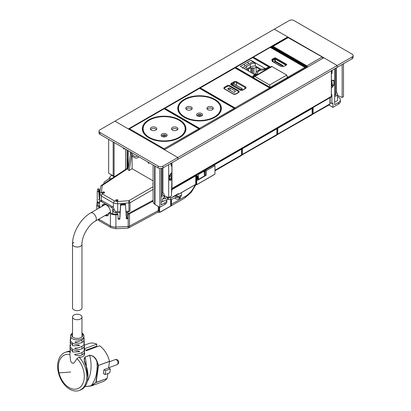 <?xml version="1.0" encoding="UTF-8"?>
<svg xmlns="http://www.w3.org/2000/svg" width="411" height="411" viewBox="0 0 411 411"><rect width="100%" height="100%" fill="white"/><g stroke="black" fill="none" stroke-linecap="round" stroke-linejoin="round"><path stroke-width="0.62" d="M331.317 85.945L331.641 85.76A2.225 1.284 -120 0 0 332.103 84.738L331.317 85.195M331.317 80.895A2.225 1.284 -120 0 1 332.103 82.924L332.103 84.738M331.317 71.411L331.641 71.221A2.225 1.284 -120 0 0 332.098 70.296M102.688 205.968L103.521 204.298M101.902 206.425A6.119 3.535 60 0 1 103.099 204.483A6.119 3.535 60 0 1 106.161 204.786A6.119 3.535 60 0 1 110.482 212.04L110.513 212.806M99.287 202.212L98.183 202.849L98.892 203.193L99.585 201.375A2.338 1.351 60 0 1 99.76 201.236A2.338 1.351 60 0 1 100.926 201.354L111.391 207.396A2.338 1.351 60 0 1 112.732 208.963L112.732 213.833M100.69 186.676A1.67 1.331 8.3 0 1 100.7 186.517A1.67 1.331 8.3 0 1 102.313 185.423L101.332 192.143L99.709 193.396L101.317 195.99L101.317 200.45A2.338 1.351 60 0 1 102.108 200.671L112.573 206.712A2.338 1.351 60 0 1 113.364 207.406L114.32 209.476C114.464 210.745 115.234 211.495 116.642 211.722A5.564 3.211 180 0 0 117.782 211.732L120.022 211.619M101.317 200.45L99.76 201.236M98.183 202.849A5.564 3.211 180 0 1 97.957 201.94A5.564 3.211 180 0 1 97.977 201.662M99.688 193.684L99.688 201.287M120.084 212.585L117.156 212.734A5.564 3.211 180 0 1 115.101 212.615C113.826 212.235 113.143 211.434 113.056 210.206L112.732 208.963M104.245 193.011A1.115 0.663 -1.8 0 0 104.574 192.523A1.115 0.663 -1.8 0 0 103.875 191.932A1.115 0.663 -1.8 0 0 102.673 192.101A1.115 0.663 -1.8 0 0 102.349 192.589A1.115 0.663 -1.8 0 0 103.043 193.18A1.115 0.663 -1.8 0 0 104.245 193.011M104.296 192.975A1.115 0.663 -1.8 0 0 102.699 192.99A1.115 0.663 -1.8 0 0 102.652 193.026M116.051 199.823A1.115 0.663 -1.8 0 0 115.722 200.311A1.115 0.663 -1.8 0 0 116.421 200.902A1.115 0.663 -1.8 0 0 117.623 200.732A1.115 0.663 -1.8 0 0 117.947 200.244A1.115 0.663 -1.8 0 0 117.253 199.654A1.115 0.663 -1.8 0 0 116.051 199.823M117.674 200.696A1.115 0.663 -1.8 0 0 116.077 200.717A1.115 0.663 -1.8 0 0 116.025 200.748M125.91 211.321L129.003 211.167L128.818 200.722L117.597 201.534L117.782 211.732M101.332 192.143L102.457 193.971A1.67 0.966 120 0 0 101.317 195.99L113.364 202.947L117.782 203.835L129.994 202.767A1.67 0.894 -120 0 0 128.818 200.722L153.103 186.702M125.966 212.287L127.02 212.235L127.02 218.133M153.103 182.381L152.82 184.164L153.103 184.323M131.654 155.07L129.218 170.534L132.126 168.736L153.103 180.85M132.126 155.677L132.126 168.736M129.218 170.534L128.037 169.851L130.636 153.354M129.003 211.167A1.67 0.966 0 0 0 129.994 210.91L128.011 211.978A1.67 0.966 180 0 1 127.02 212.235M149.445 162.9L148.813 163.265A0.555 0.324 -120 0 1 148.176 162.771L147.934 162.032M148.813 163.265A0.555 0.324 -120 0 0 148.926 163.013L148.926 162.607M162.946 192.872L162.931 166.147L177.881 157.516L114.936 121.173L99.986 129.804A3.339 1.927 180 0 0 99.005 131.171L99.005 132.984A3.339 1.927 180 0 0 99.986 134.351L158.209 167.965A3.339 1.927 180 0 0 162.931 167.965L177.881 159.334L177.881 157.516L164.426 149.748L323.765 57.756L337.22 65.524L352.165 56.893L352.165 58.711A3.339 1.927 180 0 0 353.147 57.345L353.147 55.531A3.339 1.927 180 0 1 352.165 56.893M162.931 166.147A3.339 1.927 180 0 1 158.209 166.147L158.209 167.965M99.986 134.351L99.986 132.532L158.209 166.147M99.986 132.532A3.339 1.927 180 0 1 99.005 131.171M124.703 148.618L124.184 148.916A0.555 0.324 60 0 1 123.434 148.294L123.434 147.888M124.184 148.916L124.425 148.458M127.523 168.125L127.523 160.424L127.127 160.198L127.127 159.288L127.867 159.715M171.192 165.88L171.192 163.198A2.225 1.284 60 0 1 170.735 164.123M171.428 189.183A1.449 0.837 60 0 0 171.68 189.117A1.449 0.837 60 0 0 171.983 188.454L171.983 162.741A2.225 1.284 60 0 1 171.521 163.67L171.192 163.855M169.882 174.988A1.67 0.966 60 0 1 170.246 176.185A1.67 0.966 60 0 1 169.902 176.951A1.67 0.966 60 0 1 169.383 177.002M170.2 176.555A1.67 0.966 60 0 1 169.383 176.026M169.383 178.415L169.62 178.549A2.225 1.284 60 0 0 170.735 178.662L171.521 178.204A2.225 1.284 60 0 0 171.978 177.187L171.978 175.369A2.225 1.284 60 0 0 171.146 173.283M170.431 173.832A2.225 1.284 60 0 1 171.192 175.826L171.192 177.639A2.225 1.284 60 0 1 170.735 178.662M127.523 160.424L127.867 160.223M127.127 160.198L127.867 159.771M162.422 194.829L162.422 193.894L162.062 193.673M162.422 193.894A2.394 1.382 180 0 1 162.566 194.362A2.394 1.382 180 0 1 162.36 194.917L161.174 195.559M168.376 197.496L168.376 199.422L167.611 199.309L162.571 201.585A3.894 2.25 180 0 1 161.148 201.991L161.174 168.5M168.376 197.27L165.047 198.647L162.571 198.862A3.894 2.25 0 0 0 164.066 197.09L164.066 194.362A3.894 2.25 180 0 0 163.727 193.447L162.566 192.589A3.894 2.25 180 0 0 162.062 192.399M164.066 194.362A3.894 2.25 180 0 1 162.571 196.134A3.894 2.25 180 0 1 161.174 196.535M164.066 196.288L164.683 196.746L164.066 196.751M168.012 199.227L168.279 199.325M169.193 197.331L170.015 197.938M169.918 197.84L170.683 197.953M168.156 199.258L170.683 199.767L175.831 197.444L175.831 195.626L172.23 197.249M177.064 194.46A3.375 1.952 180 0 1 175.831 195.626M177.126 194.424L177.126 195.908A3.375 1.952 180 0 1 175.831 197.444M104.081 183.614A3.375 1.952 180 0 1 103.896 182.982A3.375 1.952 180 0 1 104.682 181.729L108.869 178.836L110.749 175.857L111.797 175.024M180.362 196.782L180.362 197.604A2.728 1.577 180 0 1 179.905 198.477L179.905 197.203A2.728 1.577 180 0 1 179.15 197.64L179.15 198.914A2.728 1.577 180 0 1 178.405 199.114A2.728 1.577 180 0 1 174.942 197.845M179.15 198.03L179.905 198.477M169.419 197.254L170.755 198.025L178.184 193.792M171.428 194.963L171.849 189.671L195.78 175.857L195.734 184.411L178.549 194.254L195.78 184.308L196.725 184.673L214.932 174.233L214.979 165.679L214.033 165.135M197.46 179.247L197.902 178.99L197.902 176.175L196.489 175.358L197.003 174.495M207.021 169.188L205.387 170.128L205.181 174.788L204.395 175.245M205.387 170.128L206.332 170.673L214.979 165.679M195.78 175.857L196.093 175.857L196.093 184.308L196.725 184.673L196.725 176.221L197.306 175.887L197.511 180.311L206.127 175.333L206.332 170.673M170.128 197.665L170.128 196.792M171.428 189.43L171.849 189.671M196.093 175.857L196.725 176.221M195.949 175.107L197.306 175.887M197.902 178.99L198.544 179.36L204.447 175.954L204.103 171.212L203.394 170.806M205.181 174.788L206.127 175.333M198.544 179.36L198.2 174.618L204.103 171.212M197.496 174.213L198.2 174.618M171.418 199.438L171.418 204.406A3.894 2.25 60 0 1 171.3 205.243L170.991 205.197L170.678 205.983L170.678 199.772M159.787 211.799L160.177 212.112L159.787 211.799A3.673 2.122 120 0 1 159.586 210.745L159.586 207.159M159.612 212.302L157.464 212.395L128.823 227.817L129.506 226.101L129.506 213.833A2.225 1.284 180 0 1 128.263 214.172L128.165 213.53A1.115 0.642 180 0 0 128.746 213.366L153.103 200.255M129.506 213.833L153.103 201.133M160.177 212.133L170.652 206.065L171.3 205.243M159.268 206.974L159.047 210.617A3.894 2.25 -60 0 0 159.525 212.133L159.489 211.86A3.894 2.25 120 0 1 159.268 210.745L159.586 210.745M128.165 213.53L127.975 218.087L126.326 218.169M128.823 227.817L127.8 228.105L128.186 226.44L128.186 216.058L127.975 218.087M128.186 216.058L128.263 214.172M98.851 208.187L98.851 206.985A6.956 4.018 180 0 1 96.816 204.144A6.956 4.018 180 0 1 96.842 203.784L97.022 202.638L97.957 202.685M97.207 202.644L97.263 191.624L97.7 188.824L99.159 189.106L99.688 194.521M117.921 214.706L117.823 214.064L115.83 214.167A5.841 3.375 0 0 1 111.181 213.191L109.737 212.359L108.951 212.816L110.395 213.648A6.956 4.018 180 0 0 115.928 214.809L117.921 214.706L118.116 219.238L119.822 219.15L120.675 205.135L125.514 204.889L126.362 218.811L128.073 218.724M120.551 204.37L125.386 203.923L125.417 204.246L120.551 204.37L119.724 218.508L118.091 218.595M97.952 204.442L97.952 203.846A5.841 3.375 180 0 0 97.926 204.144A5.841 3.375 180 0 0 99.637 206.528L100.68 207.129M98.851 206.985L99.894 207.586M98.332 199.499L99.282 199.546L99.688 196.191M97.263 191.624L98.727 191.711L99.282 198.611M99.282 199.546L99.688 197.095M125.417 204.246L125.514 204.889M119.822 219.15L119.724 218.508M125.406 204.051L120.572 204.498L120.675 205.135M105.833 215.076L108.052 215.343M105.046 215.534A6.119 3.535 -120 0 0 107.682 215.616A6.119 3.535 -120 0 0 108.951 212.816M98.373 191.475L98.804 188.885M353.147 55.531A3.339 1.927 180 0 0 352.165 54.165L293.942 20.55A3.339 1.927 180 0 0 289.221 20.55L274.271 29.181L287.726 36.949L128.391 128.941L114.936 121.173L274.271 29.181L288.491 37.391M287.726 37.504L287.726 36.949M352.165 58.711L337.215 67.342L337.22 65.524L177.881 157.516L177.881 159.334L337.22 67.342L337.215 65.524L322.62 57.098M171.983 188.454L331.317 96.462L331.317 70.749M331.317 96.462L331.019 97.124L171.68 189.117M170.226 176.437A1.531 0.884 60 0 1 169.383 175.903M170.961 178.528L170.961 179.042M197.398 177.958L197.902 177.665M204.303 173.971L205.243 173.432M197.337 176.596L197.902 176.268M204.205 172.63L205.305 171.993M204.103 171.269L205.372 170.539M159.812 168.479L159.812 207.288L164.898 204.354L164.898 202.715L161.148 204.884L161.148 201.976M168.674 164.647L168.674 197.629L171.428 196.021L171.901 179.664L170.508 178.744M171.428 166.013L171.901 165.741L171.901 172.851L170.431 173.694L170.431 174.67L169.383 175.276L169.383 180.275L170.431 179.669L170.431 180.506L171.901 179.664M130.01 151.68A6.396 3.694 -120 0 0 137.438 157.819A6.396 3.694 -120 0 0 138.471 156.565M155.004 166.116L155.004 204.514L159.812 207.288M131.304 152.43A4.732 2.728 -120 0 0 136.601 156.37A4.732 2.728 -120 0 0 137.176 155.82M108.668 139.36L108.668 173.221L113.164 175.816L113.164 141.959M166.851 199.854L166.851 199.654A6.139 3.545 180 0 1 166.84 199.71L166.835 199.705A6.679 3.853 180 0 1 166.856 199.993L166.856 201.626A6.679 3.853 180 0 1 164.898 204.354M166.856 199.993A6.679 3.853 180 0 1 164.898 202.715M168.674 197.629L164.066 195.549M170.431 179.669L169.383 179.042M154.608 165.885L154.608 204.133L155.004 204.514M154.608 204.133A7.1 4.1 180 0 1 153.103 201.611L153.103 165.017M127.05 149.974L127.05 168.433M114.088 142.494L114.088 176.247L113.164 175.816M114.803 176.53A7.121 4.11 180 0 1 114.088 176.247M171.901 165.741L171.192 165.417M343.493 63.72L343.493 96.698L342.152 97.469L337.575 95.403M331.317 72.788L332.109 73.245L332.109 70.291M332.109 73.245L331.4 73.697L331.4 80.89L332.895 80.027L332.895 80.875L333.917 80.284L333.917 85.283L332.895 85.873L332.895 86.834L331.4 87.697L331.317 94.761M340.344 101.198A6.679 3.853 180 0 1 340.359 101.455A6.679 3.853 180 0 1 338.402 104.178L332.895 107.358L332.895 102.997L331.872 103.587L331.872 94.545L331.4 94.818M334.652 68.822L334.652 104.707L338.402 102.544A6.679 3.853 180 0 0 340.359 99.816L340.359 101.455M342.152 64.491L342.152 97.469M337.575 96.595A7.413 4.28 180 0 1 340.01 98.583A6.679 3.853 180 0 1 340.344 99.56A6.679 3.853 180 0 1 340.359 99.816M331.487 85.848L332.895 86.834M332.895 80.875L332.15 80.458M331.872 73.425L331.317 73.148M331.317 73.06L331.872 73.379M332.103 84.193L333.917 85.283M332.895 85.873L331.996 85.334M331.872 103.587L330.074 102.55M332.895 107.358L328.887 105.041M335.566 92.218A3.894 2.25 180 0 1 336.681 92.747A3.894 2.25 180 0 1 337.575 94.186A3.894 2.25 180 0 1 334.652 96.364M335.91 94.689L335.91 93.682L335.566 93.482M335.91 93.682A2.394 1.382 180 0 1 336.075 94.186A2.394 1.382 180 0 1 335.9 94.705L334.652 95.414M337.575 94.186L337.575 99.637A3.894 2.25 180 0 1 334.652 101.815M322.974 58.352L322.178 57.011L322.573 57.227L287.834 37.442L288.666 37.473A0.555 0.324 120 0 0 288.388 37.499L273.099 46.325L272.524 46.284M307.669 67.188L306.894 65.837L322.178 57.011M272.683 47.034A0.555 0.324 120 0 0 272.57 46.792L306.313 66.274L307.002 67.435A0.555 0.319 -3.5 0 0 306.832 67.173M306.832 67.625L306.036 66.305L306.426 66.515L271.738 46.762L272.565 46.792A0.555 0.324 120 0 0 272.288 46.823L271.62 47.208L305.363 66.69L306.138 68.031M271.039 47.167L271.62 47.208A0.555 0.324 120 0 0 271.239 47.748M305.435 68.067A0.555 0.298 0 0 0 305.825 68.113M312.345 113.364L313.131 113.595L312.766 114.345M330.064 97.674L329.874 103.932L329.519 104.677L312.216 114.453M73.893 315.052A4.732 2.728 0 0 0 72.511 316.984A4.732 2.728 0 0 0 75.429 319.506A4.732 2.728 0 0 0 80.582 318.915A4.732 2.728 0 0 0 81.969 316.984A4.732 2.728 0 0 0 79.046 314.461A4.732 2.728 0 0 0 73.893 315.052M73.893 242.367A4.732 2.728 0 0 0 72.511 244.298L72.511 307.896A4.732 2.728 0 0 0 75.429 310.418A4.732 2.728 0 0 0 80.582 309.827A4.732 2.728 0 0 0 81.969 307.896L81.969 244.298A4.732 2.728 180 0 1 80.582 246.225A4.732 2.728 0 0 0 81.969 244.298C81.635 236.638 88.54 224.678 95.342 221.133A4.732 2.728 -120 0 0 96.318 218.971A4.732 2.728 -120 0 0 94.253 214.213A4.732 2.728 -120 0 0 90.61 212.944L105.38 204.416M72.511 244.298A4.732 2.728 0 0 0 75.429 246.821A4.732 2.728 0 0 0 80.582 246.225A4.732 2.728 180 0 1 75.429 246.821A4.732 2.728 180 0 1 72.511 244.298C72.372 232.857 80.638 218.544 90.61 212.944M70.445 352.242L69.932 351.39L69.932 354.518C70.707 364.696 71.416 361.269 72.038 363.041C73.292 362.353 72.331 366.098 76.975 358.587L79.025 357.092C81.604 357.406 83.346 356.799 84.255 355.268L84.548 353.984M74.761 354.816L74.756 354.313L74.761 354.816C79.225 356.347 82.39 355.674 84.25 352.808L84.543 351.379L84.548 354.02M74.756 354.313C79.205 354.025 82.364 352.823 84.229 350.711L84.08 349.001M84.276 344.202L84.466 346.673L84.137 348.528M83.983 342.296L84.157 339.008L83.988 342.856L84.312 342.086L84.075 344.618C82.272 346.663 79.2 347.84 74.869 348.158L74.859 348.672C79.236 350.167 82.328 349.509 84.142 346.689L84.425 345.204M74.869 348.158L74.859 348.672M83.947 342.866L84.075 344.618M83.895 340.524C82.19 343.226 79.246 343.868 75.074 342.461L75.09 341.942L75.074 342.461M70.774 334.919A6.735 3.889 0 0 0 70.507 335.864A6.735 3.889 0 0 0 76.153 339.851A6.735 3.889 0 0 0 83.7 337.107A6.735 3.889 -0 0 0 83.967 335.864L83.787 338.53C82.102 340.442 79.2 341.577 75.09 341.942M72.511 332.92L70.851 334.646L70.507 335.864L70.738 339.928M70.466 338.484L70.312 339.075L70.759 339.887M70.312 339.075L70.235 340.621L73.024 343.555L79.266 345.055L79.287 345.569L79.266 345.055M70.302 341.115L70.168 342.024L72.978 345.795L79.287 345.569M70.168 342.024L70.487 345.63M70.548 346.098L70.05 345.24L70.194 344.623M70.05 345.24L70.009 346.709L72.973 349.756L79.441 351.241L79.446 351.749L79.441 351.241M70.101 347.249L69.973 348.215L72.953 352.027L79.446 351.749M70.379 351.78L69.973 348.215M69.932 351.39L70.065 350.768M84.157 339.008L84.003 338.073M84.312 342.086L84.173 341.526M84.198 348.996L84.378 347.67M84.502 348.24L84.229 350.711M84.409 350.342L84.543 351.379M69.932 354.518A18.084 12.094 -110.5 0 0 58.532 364.377A18.084 12.094 -110.5 0 0 59.035 372.869A18.084 12.094 -110.5 0 0 72.331 388.919A18.084 12.094 -110.5 0 0 84.106 379.142A18.084 12.094 -110.5 0 0 83.608 370.655A18.084 12.094 -110.5 0 0 76.975 358.587M87.903 377.149L86.089 365.78M86.387 366.478A32.829 21.958 -110.5 0 0 85.046 357.149L84.234 360.093L86.089 365.769M84.985 357.025L89.634 355.289C93.174 355.51 95.701 357.616 97.207 361.613L96.924 361.731C95.486 357.786 93.076 355.679 89.696 355.412L84.985 357.025C83.664 359.065 84.024 361.983 86.063 365.78C87.733 370.414 88.283 374.919 87.702 379.296C86.742 385.092 84.229 388.698 80.155 390.126M84.913 386.648L91.078 385.821A36.969 24.727 -110.5 0 0 96.924 361.731L98.188 365.497L95.855 382.482L91.078 385.821M91.761 385.801L102.837 381.66A20.309 13.584 -110.5 0 0 107.091 378.49L95.855 382.482L91.761 385.801L84.892 386.669L91.288 385.965M69.927 351.929A20.309 13.584 -110.5 0 0 65.108 352.407A20.309 13.584 -110.5 0 0 57.853 363.139A20.309 13.584 -110.5 0 0 63.787 383.905A20.309 13.584 -110.5 0 0 79.323 390.45A20.309 13.584 -110.5 0 0 86.577 379.718A20.309 13.584 -110.5 0 0 79.025 357.092M97.207 361.613L98.486 365.425L98.188 365.497L98.491 365.528L96.159 382.502L107.091 378.49M105.082 374.565L103.397 373.594L103.942 369.7L105.627 370.671A20.309 13.584 -110.5 0 1 105.082 374.565L109.727 372.828A20.309 13.584 -110.5 0 0 110.276 368.934L105.627 370.671M66.68 351.816L70.019 350.896L65.108 352.407M103.942 369.7L108.591 367.958L109.506 361.305A20.309 13.584 -110.5 0 0 99.59 345.749L86.413 350.67A20.309 13.584 -110.5 0 0 84.522 349.504M107.81 373.542L107.127 378.403M108.591 367.958L110.276 368.934M84.425 345.183L88.622 343.617A20.309 13.584 -110.5 0 1 96.832 344.156L84.512 348.764M97.191 346.643L96.539 346.268L85.827 350.27M96.832 344.156L96.539 346.268M228.105 89.233A0.889 0.514 180 0 1 227.843 88.868A0.889 0.514 180 0 1 228.105 88.504L228.105 89.233L233.14 92.141A0.889 0.514 180 0 0 234.398 92.141L235.107 91.73A0.889 0.514 180 0 0 235.369 91.365A0.889 0.514 180 0 0 235.107 91.006L230.073 88.098L230.073 90.369M228.105 88.504L228.814 88.098A0.889 0.514 180 0 1 230.073 88.098M238.159 91.268A0.555 0.324 -60 0 1 238.529 90.754L230.032 85.848A2.225 1.284 0 0 0 226.887 85.848L224.524 87.209A2.225 1.284 0 0 0 224.524 89.028L233.022 93.934A2.225 1.284 0 0 0 236.166 93.934L238.529 92.573A0.555 0.324 -120 0 0 238.252 92.542A1.67 0.966 0 0 0 238.627 91.936A1.67 0.966 0 0 0 238.139 91.252L229.641 86.346A1.67 0.966 0 0 0 227.278 86.346L224.92 87.707A1.67 0.966 0 0 0 224.432 88.391A1.67 0.966 0 0 0 224.807 89.002M236.166 93.934A0.555 0.324 -120 0 0 235.888 93.908L238.627 92.115A1.67 0.966 0 0 0 238.616 92.028M240.928 90.189L240.928 89.367L232.436 84.461L232.436 85.457M240.928 89.367L242.187 88.642L233.695 83.736L232.436 84.461M242.187 90.153L242.187 88.642M201.678 113.539A3.005 1.736 -0 0 0 198.405 113.164A3.005 1.736 -0 0 0 196.545 114.767A3.005 1.736 -0 0 0 197.429 115.994A3.005 1.736 -0 0 0 200.702 116.37A3.005 1.736 -0 0 0 202.556 114.767A3.005 1.736 -0 0 0 201.678 113.539M184.678 116.924A21.033 12.14 -0 0 0 207.601 119.56A21.033 12.14 -0 0 0 220.584 108.34A21.033 12.14 -0 0 0 214.429 99.76A21.033 12.14 -0 0 0 191.511 97.124A21.033 12.14 -0 0 0 178.523 108.34A21.033 12.14 -0 0 0 184.678 116.924M207.843 109.66A3.226 1.865 -0 0 0 211.362 110.066A3.226 1.865 -0 0 0 213.355 108.345A3.226 1.865 -0 0 0 212.41 107.024A3.226 1.865 -0 0 0 208.891 106.624A3.226 1.865 -0 0 0 206.897 108.345A3.226 1.865 -0 0 0 207.843 109.66M186.702 109.66A3.226 1.865 -0 0 0 190.221 110.061A3.226 1.865 -0 0 0 192.209 108.34A3.226 1.865 -0 0 0 191.264 107.019A3.226 1.865 -0 0 0 187.745 106.619A3.226 1.865 -0 0 0 185.757 108.34A3.226 1.865 -0 0 0 186.702 109.66M213.062 109.115A3.226 1.865 -0 0 0 212.41 108.571A3.226 1.865 -0 0 0 207.19 109.115M191.922 109.11A3.226 1.865 -0 0 0 191.264 108.566A3.226 1.865 -0 0 0 186.044 109.11M166.26 133.976A3.005 1.736 -0 0 0 162.987 133.601A3.005 1.736 -0 0 0 161.133 135.204A3.005 1.736 -0 0 0 162.011 136.431A3.005 1.736 -0 0 0 165.284 136.806A3.005 1.736 -0 0 0 167.143 135.204A3.005 1.736 -0 0 0 166.26 133.976M149.265 137.366A21.033 12.14 -0 0 0 172.183 139.997A21.033 12.14 -0 0 0 185.171 128.782A21.033 12.14 -0 0 0 179.011 120.197A21.033 12.14 -0 0 0 156.093 117.561A21.033 12.14 -0 0 0 143.11 128.782A21.033 12.14 -0 0 0 149.265 137.366M172.43 130.097A3.226 1.865 -0 0 0 175.944 130.503A3.226 1.865 -0 0 0 177.937 128.782A3.226 1.865 -0 0 0 176.992 127.467A3.226 1.865 -0 0 0 173.478 127.061A3.226 1.865 -0 0 0 171.485 128.782A3.226 1.865 -0 0 0 172.43 130.097M151.289 130.097A3.226 1.865 -0 0 0 154.803 130.498A3.226 1.865 -0 0 0 156.797 128.777A3.226 1.865 -0 0 0 155.846 127.461A3.226 1.865 -0 0 0 152.332 127.056A3.226 1.865 -0 0 0 150.339 128.777A3.226 1.865 -0 0 0 151.289 130.097M177.644 129.552A3.226 1.865 -0 0 0 176.992 129.008A3.226 1.865 -0 0 0 171.772 129.552M156.504 129.552A3.226 1.865 -0 0 0 155.846 129.003A3.226 1.865 -0 0 0 150.632 129.552M254.239 76.41L271.394 66.51A1.279 0.74 -120 0 1 272.036 66.577L286.765 75.085L287.299 77.479L270.14 87.384L253.87 77.987L253.977 76.893A1.279 0.74 -120 0 1 254.239 76.41A1.279 0.74 -120 0 1 254.877 76.477L269.611 84.985L270.14 87.384M286.765 75.085L269.611 84.985M253.885 77.838L235.755 67.363L252.642 57.622A0.555 0.324 -60 0 1 252.919 57.591A0.555 0.555 0 0 0 252.364 57.591A0.555 0.324 -120 0 1 252.642 57.622L269.714 67.481M264.761 69.531A2.558 1.48 180 0 0 266.816 69.105L269.462 67.481L267.576 67.481L265.11 68.878L261.601 69.053L257.944 70.43L259.516 70.702L264.761 69.531L264.972 68.884L261.601 69.053M259.516 70.702C257.923 71.555 257.245 72.567 257.476 73.733A2.558 1.48 180 0 1 256.741 74.915L252.832 77.083L253.9 77.7M252.832 77.083L252.832 75.989L255.164 74.643L255.205 73.846L257.944 70.43M265.239 68.56L250.905 60.278L240.358 66.366L254.697 74.643L256.741 74.915M270.058 88.062A0.555 0.308 0 0 0 270.726 88.011L287.613 78.265L270.726 88.011A0.555 0.324 60 0 0 270.335 87.338L287.222 77.592L287.613 78.275L287.613 77.818A0.555 0.324 -60 0 0 287.5 77.566L287.289 77.443M268.075 68.375L266.498 68.103M247.479 62.256L248.871 63.515L245.182 65.642L243.79 64.383M250.905 60.278L253.14 62.02L248.871 63.515M244.781 68.92A6.124 3.535 180 0 1 246.585 66.448L250.258 64.327A6.124 3.535 180 0 1 255.375 63.315L253.14 62.02M255.375 63.315L255.375 66.043L260.872 69.218M242.593 68.108L245.182 65.642M250.258 64.327L250.258 67.05A6.124 3.535 180 0 1 255.375 66.043M250.258 67.05L246.585 69.171A6.124 3.535 0 0 0 245.958 69.598M248.902 71.298L247.643 70.569L248.588 70.024L247.643 69.48L250.792 67.661L250.792 72.387M260.148 69.433L256.14 67.116L253.936 68.39L252.678 67.661L251.732 68.205L250.792 67.661M254.25 74.386L255.205 73.836M251.732 68.205L251.732 72.932M252.678 67.661L252.678 73.482M253.936 68.39L253.936 74.206M256.14 67.116L256.14 71.776M235.364 68.046L235.364 67.594A0.555 0.324 60 0 1 235.755 67.363A0.555 0.324 120 0 0 235.369 67.954M255.483 75.645L253.906 75.372M270.726 88.375L270.726 88.021L269.94 88.021M248.588 70.024L248.588 71.113M281.155 66.351L273.269 61.969L272.894 60.114L274.625 59.117L275.411 59.117L285.64 65.02L285.64 65.477M283.117 66.469L281.324 66.341M273.223 61.933L273.228 61.028L273.228 61.938M272.904 60.571L272.894 60.114L272.894 60.566M272.57 61.609L272.668 61.059A0.555 0.324 180 0 0 272.508 60.797L272.503 60.797A1.115 0.642 180 0 1 272.174 60.34A1.115 0.642 180 0 1 272.503 59.888L274.235 58.886A1.115 0.642 180 0 1 275.807 58.886L286.035 64.794A1.115 0.642 180 0 1 286.323 65.082M275.139 61.09L283.004 65.632L282.455 65.95L274.589 61.409L275.139 61.09M282.455 66.289L282.455 65.95M283.004 66.407L283.004 65.632M274.589 62.729L274.589 61.409M272.2 59.241L274.271 58.049A1.115 0.642 180 0 1 275.848 58.049L286.39 64.137A1.115 0.642 180 0 1 286.714 64.589A1.115 0.642 180 0 1 286.39 65.046L284.314 66.238A1.115 0.642 180 0 1 283.451 66.428L281.139 66.33A1.115 0.642 180 0 1 280.425 66.145L272.365 61.486A1.115 0.642 180 0 1 272.041 61.08L271.877 59.744A1.115 0.642 180 0 1 271.877 59.698A1.115 0.642 180 0 1 272.2 59.241L272.2 60.206M312.165 113.703L311.81 114.905L312.329 113.939L312.504 108.103M276.973 133.729L276.973 134.022L277.759 134.022L277.394 134.777M312.345 107.867L312.345 108.319L312.345 107.867M312.108 108.001L312.165 114.16L277.759 134.022L277.759 128.289L312.108 108.458L312.108 108.001M276.634 128.52A0.555 0.324 60 0 1 276.731 128.869L276.968 128.283L277.759 128.289M277.209 128.15L277.995 128.15L312.108 108.447L311.713 107.774M277.898 127.79A0.555 0.324 60 0 1 277.995 128.145L277.995 128.145A0.555 0.308 0 0 1 277.25 128.165M276.968 128.283L276.793 134.577L276.439 135.322L276.952 134.361L277.132 128.52M241.601 154.336L242.387 154.444L242.022 155.194M276.778 128.438A0.555 0.324 178.3 0 1 276.731 128.869L242.387 148.705L242.387 154.444L276.793 134.577A0.555 0.324 1.7 0 0 276.952 134.361M242.526 148.212A0.555 0.324 60 0 1 242.624 148.561L276.731 128.874M241.838 148.566L242.624 148.561A0.555 0.308 0 0 1 241.884 148.587M241.267 148.941A0.555 0.324 60 0 1 241.365 149.285L241.365 148.839L241.365 149.296L241.601 148.705L242.387 148.705M241.601 148.705L241.421 154.998L241.067 155.743L241.586 154.777L241.76 148.941M241.406 148.859A0.555 0.324 178.3 0 1 241.365 149.285L207.021 169.127L206.23 169.127M207.159 168.633A0.555 0.324 60 0 1 207.252 168.978L241.365 149.296M206.466 168.988L207.252 168.978A0.555 0.308 0 0 1 206.517 169.003M205.983 169.311L205.947 169.805M332.103 82.924L331.317 83.376M100.926 201.354L102.108 200.671M111.391 207.396L112.573 206.712M99.585 201.375L99.585 206.497M102.457 193.971L114.505 200.922L113.364 202.947L113.364 207.406M113.056 210.206L114.32 209.476M128.402 167.544L101.435 185.366A1.67 0.961 56.5 0 1 102.313 185.423L128.289 168.253M114.505 200.922L117.597 201.534M115.101 212.615L116.642 211.722M117.156 212.734L117.156 214.1M128.191 167.683L128.191 150.632M128.011 211.978L128.011 217.142M129.994 210.91L129.994 202.767L153.103 189.425M149.28 162.807L148.926 163.013M171.192 177.639L171.978 177.187M171.192 175.826L171.978 175.369M162.571 201.585L162.571 198.862M167.611 199.309L167.611 197.491L166.393 196.602M164.683 196.746A5.009 2.892 180 0 1 165.047 198.647M170.683 199.767L170.683 197.984M111.381 175.312L114.422 176.781M108.869 178.836L110.287 179.515M109.49 177.953L111.319 178.831M179.391 198.169L179.391 197.537M178.23 194.254L177.824 194.023L178.23 194.254L178.23 193.709A0.447 0.257 -60 0 1 178.549 193.894L178.502 194.357L178.23 194.254L178.549 194.254M196.098 184.339A0.447 0.257 0 0 0 195.775 184.339M196.725 184.673L214.979 174.13M160.203 212.03L170.652 206.065M170.755 198.025L178.23 193.709M160.105 212.251L184.616 198.102A3.894 2.25 -120 0 0 185.423 196.319A16.692 9.638 120 0 0 195.174 184.729M170.991 199.628L170.991 205.197A3.673 2.122 -120 0 0 171.099 204.406L185.423 196.319M176.391 197.121A3.617 2.086 0 0 0 181.457 195.21L181.457 192.651M178.138 193.838L178.549 193.894M171.099 199.576L171.099 204.406M176.35 197.152A3.396 1.957 0 0 0 180.316 196.73M157.464 212.395A3.894 2.168 -118.3 0 0 158.276 210.612A0.555 0.324 0 0 1 159.047 210.617L159.047 206.851M127.8 228.105L115.784 228.722L111.201 227.694A3.894 2.25 -60 0 1 110.395 225.911A6.956 4.018 0 0 0 115.928 227.072L128.186 226.44A2.225 1.284 0 0 0 129.506 226.101L158.276 210.612L158.276 206.404M115.784 228.722A3.894 0.283 -92.9 0 0 115.928 227.072L115.928 214.809M111.201 227.694L99.657 221.031A3.894 2.25 -60 0 1 98.851 219.248L110.395 225.911L110.395 213.648M98.727 191.711L99.159 189.106M98.45 191.48L98.881 188.885M169.383 175.425L169.943 175.101M204.169 172.168L205.33 171.495M204.139 171.752L205.346 171.053M338.402 104.178L338.402 102.544M336.424 67.8L336.424 92.588M288.779 37.72A0.555 0.324 120 0 0 288.666 37.473L322.46 56.98L323.138 58.121A0.555 0.324 -1.7 0 0 322.974 57.9M272.719 46.88A0.555 0.324 120 0 1 273.099 46.325L306.894 65.837L306.498 66.51M306.976 67.229A0.555 0.308 0 0 0 307.274 67.276M304.972 67.358L306.036 66.305M313.131 107.451L313.131 113.595L329.874 103.932A0.555 0.324 1.7 0 0 330.038 103.711L330.223 97.582M72.511 333.398A5.626 3.247 0 0 0 71.843 334.241A5.626 3.247 0 0 0 75.655 338.268A5.626 3.247 0 0 0 82.637 336.07A5.626 3.247 0 0 0 81.969 333.398M84.255 355.268L84.25 352.808M84.188 348.384L84.142 346.689M83.787 338.53L83.7 337.107M59.035 372.869A184.097 24.701 -13.5 0 0 70.702 371.991M87.348 381.341A32.829 21.958 -110.5 0 0 89.696 355.412L89.634 355.289M109.511 361.408L98.486 365.425L109.506 361.305M115.45 359.574A2.672 1.952 84.9 0 1 115.825 359.486A2.672 2.672 0 0 1 117.001 364.649A2.672 1.788 -110.5 0 0 117.818 361.752A2.672 1.788 -110.5 0 0 115.45 359.574A2.672 1.788 -110.5 0 0 115.131 359.646L109.46 361.767M228.814 88.098L228.814 89.639M235.107 91.006L235.107 91.73M235.354 108.797L269.986 88.591A0.555 0.324 60 0 0 269.59 87.908A0.555 0.324 -60 0 1 269.986 88.134A0.555 0.324 180 0 1 269.986 88.591L269.986 88.807M199.982 88.406A0.555 0.324 120 0 1 200.347 87.897L234.979 67.918A0.555 0.324 -60 0 1 235.256 67.887A0.555 0.555 0 0 0 234.702 67.887A0.555 0.324 60 0 1 234.979 67.918L269.59 87.908L234.964 107.893A0.555 0.324 -120 0 1 235.354 108.576A0.555 0.324 180 0 1 234.707 108.632M199.797 88.303A0.555 0.324 180 0 1 199.957 88.129A0.555 0.324 -120 0 1 200.07 87.872A0.555 0.555 0 0 0 199.797 88.303M234.702 67.887L200.07 87.872A0.555 0.324 -120 0 1 200.347 87.897L234.964 107.893A0.555 0.324 120 0 0 234.589 108.427M229.662 86.361A0.555 0.324 -60 0 1 230.032 85.848M226.887 85.848A0.555 0.324 60 0 1 227.257 86.361M224.524 87.209A0.555 0.324 60 0 1 224.894 87.723M224.524 89.028A0.555 0.324 -60 0 1 224.802 88.997L224.432 88.571M224.802 88.997L233.299 93.908A0.555 0.324 120 0 0 233.022 93.934M238.529 92.573A2.225 1.284 0 0 0 238.529 90.754M245.418 86.783L236.921 81.871A2.225 1.284 0 0 0 233.772 81.871L231.414 83.238A2.225 1.284 0 0 0 231.408 85.051L239.906 89.958A2.225 1.284 0 0 0 243.055 89.963L245.413 88.596A2.225 1.284 0 0 0 245.418 86.783A0.555 0.324 120 0 0 245.023 87.461L245.023 88.637M236.921 81.871A0.555 0.324 120 0 0 236.525 82.554A1.67 0.966 0 0 0 234.167 82.554L231.804 83.916A1.67 0.966 0 0 0 231.316 84.599L231.691 85.026A0.555 0.324 -60 0 0 231.408 85.051M233.772 81.871A0.555 0.324 60 0 1 234.167 82.554L234.167 84.008M236.525 85.37L236.525 82.554L245.023 87.461A1.67 0.966 0 0 1 245.511 88.144L245.136 88.571A0.555 0.324 -120 0 1 245.413 88.596M239.906 89.958A0.555 0.324 -60 0 1 240.183 89.932L242.778 89.932A0.555 0.324 60 0 1 243.055 89.963M231.414 83.238A0.555 0.324 60 0 1 231.804 83.916L231.804 85.092M198.842 115.583A1.002 0.581 -0 0 0 200.26 115.583A1.002 0.581 -0 0 0 200.26 114.767A1.002 0.581 -0 0 0 198.842 114.767A1.002 0.581 -0 0 0 198.842 115.583M199.941 129.244L234.568 109.028A0.555 0.324 60 0 0 234.178 108.345A0.555 0.324 -60 0 1 234.568 108.576A0.555 0.324 180 0 1 234.568 109.028L234.568 109.254M164.564 108.843A0.555 0.324 120 0 1 164.934 108.34L199.561 88.355A0.555 0.324 -60 0 1 199.838 88.324A0.555 0.555 0 0 0 199.284 88.324A0.555 0.324 60 0 1 199.561 88.355L234.178 108.345L199.546 128.33A0.555 0.324 120 0 0 199.171 128.864M199.284 88.324L164.657 108.309A0.555 0.555 0 0 0 164.379 108.74A0.555 0.324 180 0 1 164.539 108.566A0.555 0.324 -120 0 1 164.934 108.34L199.546 128.33A0.555 0.324 -120 0 1 199.941 129.013A0.555 0.324 180 0 1 199.289 129.069M184.128 117.243A21.809 12.592 -0 0 0 214.974 117.248A21.809 12.592 -0 0 0 214.979 99.441A21.809 12.592 -0 0 0 184.138 99.436A21.809 12.592 -0 0 0 184.128 117.243M179.278 105.118A21.254 12.268 -0 0 0 178.302 108.797C178.348 111.987 180.383 114.797 184.405 117.217C196.612 125.155 221.997 118.866 220.81 108.797A21.254 12.268 -0 0 0 219.828 105.118M163.429 136.02A1.002 0.581 -0 0 0 164.847 136.02A1.002 0.581 -0 0 0 164.847 135.204A1.002 0.581 -0 0 0 163.429 135.204A1.002 0.581 -0 0 0 163.429 136.02M164.523 149.691L199.155 129.465A0.555 0.324 60 0 0 198.76 128.787A0.555 0.324 -60 0 1 199.155 129.013A0.555 0.324 180 0 1 199.155 129.465L199.155 129.701M129.131 129.373A0.555 0.324 120 0 1 129.516 128.777L164.148 108.792A0.555 0.324 -60 0 1 164.426 108.766A0.555 0.555 0 0 0 163.871 108.766A0.555 0.324 60 0 1 164.148 108.792L198.76 128.787L164.133 148.767A0.555 0.324 120 0 0 163.748 149.352M128.967 129.275A0.555 0.324 180 0 1 129.126 129.003A0.555 0.324 -120 0 1 129.516 128.777L164.133 148.767A0.555 0.324 -120 0 1 164.523 149.45A0.555 0.324 180 0 1 164.071 149.542M148.715 137.68A21.809 12.592 -0 0 0 179.556 137.685A21.809 12.592 -0 0 0 179.566 119.878A21.809 12.592 -0 0 0 148.72 119.873A21.809 12.592 -0 0 0 148.715 137.68M143.865 125.555A21.254 12.268 -0 0 0 142.884 129.234C142.936 132.429 144.97 135.234 148.993 137.654C161.199 145.597 186.579 139.308 185.392 129.234A21.254 12.268 -0 0 0 184.416 125.555M272.036 66.577L254.877 76.477M287.613 78.629L287.613 78.265A0.555 0.324 -1.7 0 0 287.777 78.028A0.555 0.555 0 0 0 287.5 77.566A0.555 0.324 -60 0 0 287.222 77.592L287.161 77.561M269.95 87.933A0.555 0.324 120 0 1 270.335 87.338L270.279 87.302M287.777 78.532L287.777 78.028A0.555 0.324 -1.7 0 0 287.613 77.813M268.44 68.164L267.576 67.481M266.816 69.105L265.239 68.832M246.585 66.448L246.585 69.171M235.364 67.584A0.555 0.324 1.7 0 0 235.21 67.861M255.113 75.855L252.832 75.989M255.262 74.525L257.476 73.733M255.221 74.602L255.205 73.846M275.411 59.117L275.411 61.249M274.625 59.117L274.625 61.383M272.503 60.797L272.503 61.568M272.508 60.797L272.508 61.573M274.271 58.049L274.271 58.865M275.848 58.049L275.848 58.912M286.39 64.137L286.39 65.046M287.089 76.538L288.034 77.083L304.88 67.363A0.555 0.324 -60 0 1 305.27 67.589A0.555 0.324 180 0 1 305.27 68.046A0.555 0.324 -120 0 0 304.88 67.363L270.263 47.373A0.555 0.324 -60 0 1 270.541 47.342A0.555 0.555 0 0 0 269.986 47.342A0.555 0.324 60 0 1 270.263 47.373L253.423 57.093L270.561 66.993M287.721 77.802A0.555 0.324 0 0 0 288.43 77.766L305.27 68.046L305.27 68.431M288.43 78.157L288.43 77.766A0.555 0.324 -120 0 0 288.034 77.083A0.555 0.324 120 0 0 287.649 77.689M269.986 47.342L253.145 57.062A0.555 0.555 0 0 0 252.868 57.545A0.555 0.324 0 0 1 253.027 57.319A0.555 0.324 60 0 1 253.423 57.093A0.555 0.324 120 0 0 253.037 57.663M312.144 108.021A0.555 0.324 178.3 0 1 312.108 108.447M214.979 170.267L241.421 154.998A0.555 0.324 1.7 0 0 241.586 154.777M206.23 169.168L206.23 169.64M204.349 174.649L204.884 174.963M97.957 201.94L97.957 203.799M101.435 185.366A1.67 1.67 0 0 0 100.7 186.517L99.719 193.242M127.867 167.899L127.867 150.447M124.733 148.638L124.107 149.003M162.062 168.325L162.062 195.081M169.609 197.537L169.27 197.285M103.896 182.982L103.896 183.738M177.758 194.059L178.502 194.357L195.734 184.411L196.725 184.745L214.932 174.233M170.822 198.066L178.184 193.812M184.616 198.102L191.228 192.394L196.119 184.4M176.298 197.188L181.457 195.21M96.816 209.363L96.816 204.144M99.657 221.031L97.972 219.613M139.036 156.894L137.438 157.819M125.596 149.136L125.596 169.399M335.566 68.298L335.566 94.895M272.144 46.988L272.539 46.273L287.834 37.442M270.659 47.851L271.738 46.762M330.038 103.711L329.519 104.677M72.511 351.831L72.511 351.081M72.511 350.552L72.511 349.535M72.511 345.584L72.511 344.993M72.511 344.464L72.511 343.298M72.511 336.912L72.511 316.984M81.969 354.94L81.969 352.602M81.969 348.759L81.969 347.809M81.969 347.274L81.969 346.411M81.969 342.45L81.969 341.721M81.969 341.192L81.969 340.123M81.969 336.912L81.969 316.984M95.342 221.133L108.93 213.288M110.138 212.59L110.497 212.384M83.967 335.864L83.448 334.338L81.969 332.92M84.234 360.093L86.135 365.759C87.8 370.378 88.344 374.868 87.764 379.24C86.87 384.794 84.481 388.374 80.592 389.977L79.323 390.45M115.825 359.486A2.672 2.672 0 0 0 115.131 359.646M117.001 364.649L108.617 367.783M235.256 67.887L269.868 87.882A0.555 0.555 0 0 1 270.15 88.36L270.15 88.709M233.299 93.908L235.888 93.908M242.778 89.932L245.136 88.571M240.183 89.932L231.691 85.026M202.053 115.727L201.097 114.684L199.982 114.32L198.143 114.612L197.054 115.727M199.838 88.324L234.455 108.319A0.555 0.555 0 0 1 234.732 108.802L234.732 109.156M178.523 110.523L178.523 108.34M220.584 110.523L220.584 108.34M166.635 136.164L165.679 135.121L164.57 134.757L162.725 135.049L161.636 136.164M164.426 108.766L199.037 128.756A0.555 0.555 0 0 1 199.314 129.239L199.314 129.604M163.871 108.766L129.239 128.746A0.555 0.555 0 0 0 128.962 129.229L128.962 129.27M143.11 130.96L143.11 128.782M185.171 130.96L185.171 128.782M269.878 67.389L252.919 57.591M235.2 67.861L235.2 67.81A0.555 0.555 0 0 1 235.477 67.337L252.364 57.591M255.205 74.617L255.205 74.304M272.174 60.34L272.174 61.347M305.435 68.339L305.435 67.82A0.555 0.555 0 0 0 305.157 67.337L270.541 47.342M276.839 134.88L311.815 114.905M241.468 155.296L276.439 135.322M214.979 170.806L241.072 155.743M204.365 174.839L204.729 175.05"/></g></svg>
